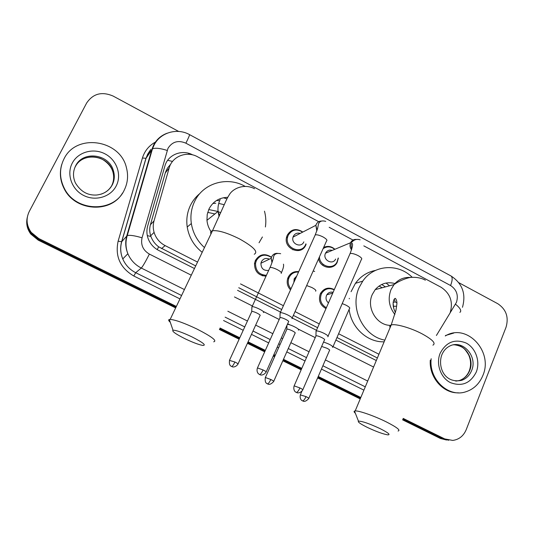 <?xml version="1.0" encoding="UTF-8"?>
<svg xmlns="http://www.w3.org/2000/svg" width="534" height="534" viewBox="0 0 534 534"><rect width="100%" height="100%" fill="white"/><g stroke="black" fill="none" stroke-linecap="round" stroke-linejoin="round"><path stroke-width="0.8" d="M325.987 308.585C320.146 305.314 318.244 300.442 320.273 293.974L320.694 293.133C324.211 288.04 328.744 286.865 334.297 289.608M290.523 289.869C287.419 286.518 286.491 282.68 287.739 278.341L288.12 277.366C290.396 273.028 293.927 271.118 298.713 271.639M263.042 275.17L262.701 275.851M265.919 276.151C258.262 275.524 254.464 271.265 254.531 263.362L255.399 260.472C259.431 254.197 264.677 253.043 271.138 257.008M306.082 244.325L305.808 244.999C301.303 256.413 282.913 248.617 286.678 236.789L287.252 235.207C291.017 229.199 296.03 228.025 302.291 231.669M338.382 258.029L337.108 262.528C333.176 270.578 320.153 267.995 318.598 258.77M436.405 335.486L450.089 312.957C453.353 302.044 450.356 293.48 441.097 287.272L363.821 245.867M170.726 164.145L167.389 168.183L165.493 172.222L150.428 224.714C149.407 228.425 149.487 232.11 150.668 235.768L150.915 236.482C152.444 240.64 155.02 244.085 158.638 246.815L195.704 265.919M238.745 287.726L281.705 309.5M293.36 315.407L317.617 327.702M336.974 337.515L377.371 357.987M318.738 221.703L197.627 156.809C186.833 150.641 172.168 156.288 169.158 168.003L154.012 220.916C152.958 224.701 152.984 228.525 154.092 232.39C155.955 238.277 159.626 242.683 165.113 245.6L197.54 262.074M240.514 283.908L283.407 305.702M295.048 311.616L319.272 323.924M338.603 333.75L378.94 354.242M353.014 240.073L329.184 227.304M323.657 247.416C327.676 245.633 331.427 246.254 334.911 249.278M286.758 237.396L287.459 237.877M292.859 249.431L292.826 249.819M323.01 264.23L323.003 264.911M288.327 276.939L289.201 277.313M255.459 260.338L256.373 260.559M458.793 282.666L497.862 303.759C506.179 309.38 508.909 317.183 506.065 327.168L466.222 429.65C463.519 435.978 459.02 439.569 452.739 440.423L444.709 438.915L403.177 418.409M176.36 306.449L38.715 238.504L31.199 232.35C26.473 225.635 25.826 218.68 29.257 211.484L86.635 103.035C93.063 93.57 101.907 91.254 113.168 96.087L178.656 131.437M360.817 397.503L318.244 376.49M301.79 368.367L283.487 359.329M275.27 355.277L273.889 354.596M265.345 350.371L248.076 341.847M239.793 337.762L220.075 328.03M448.74 440.25L442.532 438.688L402.89 419.13L442.532 438.688L448.74 440.25M175.659 307.918L38.221 240.14L38.468 239.325L30.992 233.204C27.367 228.272 26.153 222.898 27.341 217.091C26.153 222.898 27.367 228.272 30.992 233.204L38.468 239.325L176.006 307.19L38.468 239.325L38.715 238.504M360.51 398.224L317.93 377.211L360.51 398.224M301.476 369.094L283.167 360.056L301.476 369.094M274.95 356.004L273.568 355.324L274.95 356.004M265.018 351.105L247.743 342.581L265.018 351.105M239.459 338.496L219.734 328.764L239.459 338.496M192.721 154.907C182.087 149.039 167.85 154.626 164.893 166.047L147.664 226.049C146.583 229.92 146.65 233.819 147.851 237.743C149.74 243.384 153.331 247.596 158.618 250.393L194.463 268.529M237.543 290.322L280.544 312.083M314.813 235.821L315.227 234.893C316.829 234.526 319.312 235.154 322.683 236.762L323.043 236.949C326.461 238.918 327.609 240.28 326.501 241.048L292.205 318.004L316.488 330.272M335.873 340.078L376.303 360.53M446.558 440.023L440.383 438.467L402.603 419.837M360.216 398.931L317.623 377.925M301.163 369.808L282.846 360.777M274.63 356.725L273.248 356.044M264.69 351.826L247.416 343.302M239.132 339.217L219.401 329.491M38.221 240.14L30.785 234.052C27.181 229.146 25.972 223.806 27.154 218.026M330.987 267.22L329.845 266.626M299.14 250.499L297.932 249.865M336.467 262.895L336.874 262.935M445.276 335.959L445.676 335.739C466.963 322.99 493.449 351.572 482.89 375.435C479.385 383.919 473.538 389.419 465.354 391.936C447.959 397.556 428.588 378.92 431.178 358.728M445.576 335.472L453.726 333.069M458.426 392.817C443.066 393.518 428.969 377.271 430.284 360.176M380.048 428.602C369.274 423.609 362.079 421.119 358.461 421.139C357.473 421.873 360.443 423.963 367.372 427.414C376.29 431.606 383.105 434.089 387.817 434.87C390.795 434.823 388.205 432.734 380.048 428.602M355.364 413.256C354.029 412.094 353.735 411.36 354.496 411.053L355.19 410.926C358.795 410.526 374.194 415.893 385.982 421.726C396.862 427.253 400.887 430.357 398.057 431.031M395.434 283.681C387.497 281.418 380.755 283.4 375.202 289.635L372.278 294.494C366.097 307.617 376.603 325.426 390.427 325.366M379.006 286.064L382.244 287.746M393.117 303.259L393.778 308.505M386.089 283.04L389.506 285.797M384.854 340.125C363.367 336.4 349.47 308.138 359.115 287.599L362.746 281.131C373.92 264.644 398.251 263.075 412.255 277.353M351.058 291.691L355.437 283.327C360.59 276.312 367.279 272.006 375.489 270.411M384.146 341.813C367.385 342.508 351.112 327.549 349.136 309.346M349.256 298.793L349.329 298.332M394.306 299.093L395.207 301.917L393.191 302.371M381.703 284.482L385.414 286.892M395.207 301.917L396.849 302.778M396.635 306.222L393.631 306.282M192.02 336.907C182.474 332.415 176.14 330.179 173.003 330.199C171.674 331.193 175.726 334.064 185.164 338.81C192.954 342.521 198.848 344.73 202.847 345.438C206.565 345.371 202.953 342.528 192.02 336.907M170.293 322.309C168.537 320.74 168.21 319.806 169.325 319.492L170.172 319.405C175.506 319.873 184.484 323.11 197.093 329.111C211.838 336.694 217.371 340.926 213.693 341.807M227.751 197.32C219.24 197.593 212.993 201.478 208.994 208.988L207.219 214.474L206.958 220.315C207.332 224.367 208.681 228.098 211.003 231.502M207.706 212.365L214.888 213.96M212.859 203.467L215.756 203.26M218.726 203.421L224.247 204.702M208.734 209.542L217.985 211.477M218.072 211.511L220.722 212.846M223.432 197.74L226.93 198.875M204.462 247.576C197.28 241.041 192.907 233.024 191.346 223.519C190.231 215.716 191.326 208.36 194.61 201.458C203.1 183.055 227.324 176.073 245.006 186.313M264.484 211.17C265.879 216.424 266.186 221.697 265.398 226.983M202.199 252.322C193.949 245.78 188.956 237.343 187.22 227.017C186.132 219.374 187.207 212.165 190.438 205.396C192.734 200.717 195.885 196.752 199.883 193.515M262.414 236.963L259.037 242.763M216.597 200.464L218.86 200.637M64.02 158.838C76.302 132.899 120.183 139.661 126.411 167.623C128.474 175.439 127.773 182.902 124.295 190.011C114.089 212.933 75.701 212.278 64.267 188.222C59.367 178.229 59.287 168.437 64.02 158.838M122.5 193.081C110.618 213.627 74.974 211.331 64.12 188.622C60.122 180.686 59.334 172.602 61.77 164.372M335.632 259.097C332.555 265.605 322.289 259.758 325.48 253.29L325.52 253.203C327.035 250.506 329.278 249.572 332.248 250.393M323.13 248.61C327.042 246.087 330.906 246.334 334.731 249.358M338.196 258.102L337.034 261.987C333.042 270.257 319.566 266.413 319.439 256.894M327.776 336.754L327.823 336.74C328.764 336.32 327.569 335.219 324.231 333.436C320.567 331.674 317.897 330.833 316.221 330.906L316.041 331.694M302.831 389.707L324.452 339.971C325.126 339.671 324.258 338.883 321.842 337.601C319.198 336.333 317.269 335.719 316.068 335.759L315.861 336.206M303.839 241.862C301.243 248.383 290.776 243.791 293.046 237.096L293.34 236.315C294.855 233.572 297.138 232.604 300.181 233.411M305.915 243.838L305.648 244.499C301.41 255.232 284.135 247.863 287.699 236.762L288.226 235.3C291.644 229.78 296.257 228.605 302.07 231.783M286.624 237.003L287.005 237.123M291.971 318.644C292.852 318.164 291.557 316.996 288.093 315.147C284.502 313.411 281.899 312.584 280.283 312.664L280.103 313.478M288.534 321.868C289.154 321.535 288.213 320.7 285.71 319.365C283.113 318.117 281.238 317.516 280.07 317.556L279.863 318.024M328.463 302.925C326.127 300.849 325.48 298.339 326.521 295.402L326.828 294.808C328.363 292.505 330.453 291.677 333.109 292.312M326.361 307.731C321.088 304.58 319.399 300.055 321.288 294.141L321.695 293.32C324.892 288.667 329.057 287.519 334.177 289.875M308.819 398.304L329.491 350.464C330.092 350.191 329.258 349.456 326.988 348.261L321.642 346.439M332.642 347.36L332.729 347.347C332.902 345.972 329.838 344.203 323.551 342.047M293.833 282.506L294.241 278.721L296.744 276.025M290.983 288.847C288.36 285.737 287.619 282.252 288.754 278.394L289.101 277.52C291.103 273.635 294.247 271.813 298.526 272.066M273.762 381.269L295.062 333.216C295.682 332.922 294.795 332.141 292.398 330.88C289.862 329.665 288.04 329.071 286.932 329.111L286.751 329.518M288.06 277.513L288.58 277.72M286.932 329.111L265.231 377.805M298.359 330.099C301.069 329.772 290.262 324.145 287.365 324.392M268.549 270.404C263.542 270.825 260.999 268.435 260.926 263.235L261.386 261.74C263.282 258.556 265.952 257.702 269.39 259.164M263.422 312.51C265.952 312.016 254.371 306.082 252.061 306.696L251.888 307.437M266.306 275.317C259.057 274.763 255.472 270.751 255.546 263.282L256.353 260.599C260.011 254.825 264.851 253.67 270.865 257.141M260.051 315.627C260.572 315.28 259.604 314.459 257.154 313.171C254.678 311.976 252.902 311.395 251.828 311.435L251.634 311.849M255.192 260.939L255.539 261.006M262.474 274.877L262.067 275.664M167.676 160.3L172.529 161.422M157.23 249.625L158.638 246.815M147.297 235.601L150.915 236.482M188.475 154.286L188.896 153.371M161.562 248.61L165.113 245.6M150.428 224.714L154.012 220.916M165.273 172.923L169.158 168.003M450.149 312.804L456.463 302.317C458.586 295.189 456.623 289.595 450.583 285.53L185.899 143.185C178.243 139.941 172.275 141.643 167.996 148.298L142.044 237.797C140.582 244.859 143.025 250.286 149.366 254.077L191.279 275.19M462.464 307.304C466.222 293.874 462.391 283.421 450.97 275.945C452.665 277.193 452.538 280.39 450.583 285.53M184.417 289.568L141.29 268.041C135.102 264.857 130.63 260.085 127.86 253.73C125.457 247.816 125.096 241.849 126.772 235.821L151.923 149.333L153.578 145.135C156.582 139.401 161.135 135.416 167.249 133.18M150.454 149.921L147.638 154.239L146.042 158.291L152.464 148.852C155.247 147.704 160.147 148.232 167.169 150.421M363.894 390.14L321.441 369.081M305.041 360.944L286.785 351.893M278.594 347.828L277.213 347.14M268.689 342.915L251.474 334.371M243.217 330.279L223.552 320.52M179.965 298.9L133.807 276.005C120.17 267.948 114.943 256.347 118.114 241.208L142.431 158.011C144.734 150.628 149.32 145.188 156.182 141.704M444.709 438.915L440.383 438.467M450.97 275.945L189.517 134.615C177.395 127.76 160.861 132.258 154.346 144.56L152.464 148.852L127.266 235.521L121.732 241.688C120.11 247.496 120.457 253.243 122.773 258.937C125.437 265.051 129.749 269.637 135.709 272.7L181.58 295.502M142.431 158.011L146.042 158.291L121.732 241.688L118.114 241.208M149.366 254.077C145.588 261.613 142.898 266.272 141.29 268.041L135.709 272.7L133.807 276.005M367.706 381.049L325.4 359.929M309.053 351.772L290.863 342.694M282.7 338.616L281.325 337.935M272.827 333.69L255.673 325.126M247.449 321.021L227.851 311.242M225.121 317.149L244.752 326.908M253.003 331.007L270.197 339.557M278.708 343.796L280.083 344.477M288.267 348.542L306.496 357.606M322.883 365.757L365.283 386.836M234.473 296.951L252.388 305.975M263.082 311.362L279.209 319.486M287.652 323.744L289.942 324.899M298.186 329.051L315.234 337.635M333.049 346.613L373.58 367.032M150.828 149.353L145.922 158.398L121.625 241.755C120.05 247.549 120.43 253.276 122.773 258.937L127.86 253.73C125.577 247.709 125.377 241.642 127.266 235.521C129.936 234.933 134.855 235.694 142.044 237.797M189.517 134.615C189.69 135.069 188.482 137.926 185.899 143.185M455.515 304.18C460.368 308.231 461.823 310.962 459.881 312.363M441.905 354.663C443.587 350.725 446.157 347.874 449.608 346.119C462.524 339.09 477.957 356.352 471.622 370.569C469.593 375.462 466.255 378.726 461.596 380.362L455.502 381.002M440.129 353.328C446.13 342.007 454.794 338.569 466.122 343.028C475.741 347.981 480.473 361.491 476.275 372.018C470.481 383.365 461.85 386.896 450.389 382.611C440.603 377.725 435.764 363.914 440.129 353.328M453.586 344.844C465.294 343.943 474.679 359.075 469.646 370.663C467.624 375.529 464.293 378.78 459.654 380.408L456.37 381.076M432.914 345.158C436.144 343.362 432.52 339.571 422.027 333.803C410.639 327.783 395.207 323.444 391.188 325.006C389.84 325.46 389.48 326.307 390.114 327.562M410.9 277.473C404.151 276.926 398.518 279.295 394.012 284.589L390.975 289.675C387.691 298.579 388.999 306.85 394.9 314.486M254.257 254.244C258.516 251.941 253.577 246.815 239.432 238.865C227.204 232.817 218.226 230.114 212.492 230.748C210.696 231.189 210.202 232.237 210.997 233.885M220.162 199.536C218.406 203.247 217.698 207.219 218.046 211.431L219.073 216.59M75.221 166.935C82.376 151.609 108.295 154.893 112.734 171.387L113.281 170.386C114.877 175.299 114.583 180.065 112.4 184.677C109.09 190.798 103.75 194.249 96.387 195.043C90.059 195.297 82.029 193.769 75.394 182.915C72.811 177.088 72.884 171.414 75.601 165.9C82.79 150.508 108.823 153.812 113.281 170.386C114.817 175.406 114.456 180.218 112.2 184.817C109.737 189.457 105.926 192.607 100.759 194.269M72.277 163.11C78.051 151.916 93.457 147.691 105.064 153.892C116.752 159.926 121.966 174.812 116.252 185.852C110.712 196.973 95.432 201.565 83.598 195.431C71.669 189.47 66.329 174.211 72.277 163.11M84.439 158.444C89.091 156.609 93.864 156.429 98.77 157.897C102.401 158.585 110.431 163.958 112.734 171.387C114.263 176.387 113.902 181.18 111.659 185.759L110.518 187.694M299.921 387.924C298.639 390.668 297.478 392.17 296.45 392.443L297.091 392.717C296.517 392.71 300.028 393.932 302.698 390.02C303.312 389.873 302.391 389.173 299.921 387.924L294.141 385.868L294 386.182M316.055 335.759L294.141 385.868C292.806 390.434 295.949 392.437 295.582 391.983L296.243 392.39M328.096 336.113L361.371 259.477C362.426 258.75 361.344 257.468 358.12 255.626L357.76 255.439C354.296 253.79 351.739 253.156 350.09 253.537L349.697 254.431M351.526 249.805C349.91 247.616 349.576 245.293 350.524 242.837L350.564 242.743C351.766 240.42 353.641 239.305 356.198 239.406M263.088 369.949C261.78 372.712 260.659 374.254 259.724 374.581L260.365 374.861C259.784 374.848 263.309 376.103 266.045 372.178C266.693 372.024 265.712 371.277 263.088 369.949L257.461 367.933L257.315 368.266M280.07 317.556L257.461 367.933C256.727 370.089 256.967 371.944 258.169 373.486L259.544 374.541M316.816 231.008L315.874 225.308L316.181 224.474C317.363 222.137 319.239 220.996 321.815 221.043M306.042 396.615C304.814 399.245 303.692 400.68 302.691 400.921L303.112 401.114C302.738 400.727 304.66 403.036 308.699 398.578C309.246 398.437 308.358 397.783 306.042 396.615L300.322 394.893M301.93 391.202L300.442 394.613C299.194 399.038 302.251 400.921 301.857 400.473L302.498 400.86M332.969 346.8L349.463 308.592C350.364 308.011 349.156 306.836 345.825 305.074L342.221 303.592M270.818 379.48C269.563 382.13 268.475 383.599 267.567 383.886L267.988 384.086C267.607 383.686 269.523 386.029 273.635 381.556C274.216 381.409 273.274 380.722 270.818 379.48L265.358 377.518C264.443 383.566 267.454 383.612 266.913 383.566L267.394 383.839M315.587 291.17C316.529 290.556 315.24 289.321 311.736 287.452L306.663 285.563M234.913 362.012C233.632 364.682 232.584 366.184 231.763 366.524L232.403 366.798C231.803 366.765 235.207 368.026 237.91 364.221C238.511 364.061 237.517 363.327 234.913 362.012L229.46 360.39M251.828 311.435L229.593 360.09C228.592 366.164 231.689 366.277 231.129 366.211L231.616 366.491M281.178 273.395C281.979 272.7 280.59 271.406 277.012 269.496C273.768 267.961 271.426 267.294 269.99 267.501L269.657 268.228M271.98 262.681L271.199 258.296L271.679 256.747C272.881 254.411 274.776 253.27 277.366 253.316M150.668 235.768L154.092 232.39M31.199 232.35L30.785 234.052M441.785 354.95C437.606 366.444 444.094 383.792 461.596 380.362L459.654 380.408C464.113 378.813 467.337 375.582 469.319 370.729C471.222 365.389 470.975 360.056 468.585 354.723C465.248 349.677 463.906 346.439 454.915 344.857M358.461 421.139L354.496 411.053M395.447 312.443C390.714 303.632 394.472 297.171 395.594 298.579C396.762 300.368 397.156 302.398 396.789 304.68L395.954 310.241L391.188 325.006L355.19 410.926M375.202 289.635L394.012 284.589C399.098 280.684 409.518 276.766 412.815 277.326C417.655 277.266 421.847 278.214 425.378 280.183M362.746 281.131L355.437 283.327M173.003 330.199L169.325 319.492M254.538 188.702C244.031 183.275 232.711 188.549 229.26 194.85C227.371 197.92 227.197 198.047 224.08 205.069L212.492 230.748L170.172 319.405M191.346 223.519L187.22 227.017M206.958 220.315L218.046 211.431L219.454 215.729M64.267 188.222L64.12 188.622M325.52 253.203L350.564 242.743C351.666 243.557 353.515 237.81 360.096 239.826M351.772 249.004C350.778 245.807 350.871 243.904 352.046 243.31C353.128 243.938 352.473 247.349 350.09 253.537L316.208 330.906M315.948 335.786L316.061 330.953M325.733 221.376C322.035 220.288 319.619 221.163 318.484 224L317.596 228.565L315.227 234.893L280.283 312.664M279.963 317.583L280.123 312.704M317.076 230.247L315.874 225.308L293.046 237.096M287.699 236.762L286.538 237.37M266.192 371.851L288.487 321.882M326.828 294.808L332.775 293.073M321.695 293.32L320.393 293.713M286.838 329.138L286.952 325.313M313.151 270.998L314.666 271.439M294.074 279.135L295.609 278.561M288.754 278.394L287.579 278.848M283.447 264.156C283.941 265.805 283.26 268.649 281.398 272.7M251.728 311.456L251.914 306.73M252.061 306.696L269.99 267.501C271.098 265.732 273.975 256.554 273.481 257.408C273.662 255.98 274.476 252.495 280.67 253.703M272.166 262.161L271.199 258.296L260.926 263.235M255.546 263.282L254.478 263.803M238.051 363.921L259.978 315.641"/></g></svg>
